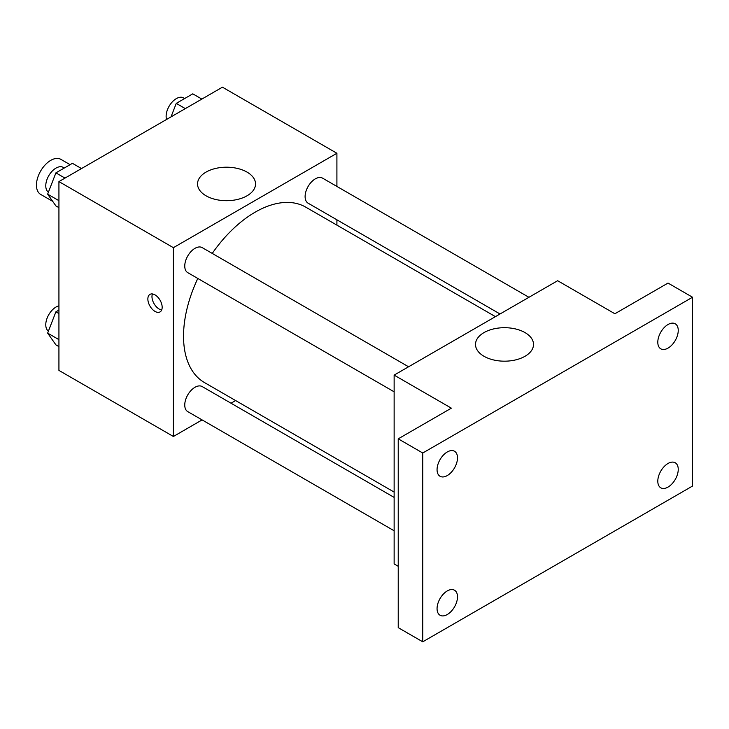 <?xml version="1.0" encoding="UTF-8"?>
<svg xmlns="http://www.w3.org/2000/svg" width="729" height="729" viewBox="0 0 729 729"><rect width="100%" height="100%" fill="white"/><g stroke="black" fill="none" stroke-linecap="round" stroke-linejoin="round"><path stroke-width="1.09" d="M70.093 164.672L60.871 159.35A20.23 11.682 120 0 0 45.28 164.772A20.23 11.682 120 0 0 36.45 185.13A20.23 11.682 120 0 0 40.642 194.397L52.716 201.368M202.106 419.904L173.393 436.489L58.931 370.405L58.931 181.594L222.445 87.188L336.907 153.272L336.907 186.424M235.622 400.558L231.011 403.219M197.796 278.451A101.285 58.475 120 0 0 183.535 336.224A101.285 58.475 120 0 0 204.512 382.588L394.134 492.075M495.419 316.641L305.788 207.164A101.285 58.475 120 0 0 212.248 253.419M336.907 219.803L336.907 225.124M173.393 436.489L173.393 247.678L336.907 153.272M528.935 297.295L322.546 178.14A14.452 8.347 120 0 0 311.411 182.013A14.452 8.347 120 0 0 305.105 196.557A14.452 8.347 120 0 0 308.094 203.172L500.03 313.98M394.134 497.397L202.206 386.58A14.452 8.347 120 0 0 191.062 390.452A14.452 8.347 120 0 0 184.756 404.996A14.452 8.347 120 0 0 187.754 411.621L394.134 530.776M394.134 391.81L187.754 272.655A14.452 8.347 -60 0 1 187.754 255.961A14.452 8.347 -60 0 1 202.206 247.623L408.586 366.778M173.393 247.678L58.931 181.594M206.034 195.791A28.996 16.74 180 0 1 197.541 183.954A28.996 16.74 180 0 1 226.537 167.205A28.996 16.74 180 0 1 255.533 183.954A28.996 16.74 180 0 1 237.636 199.418A28.996 16.74 180 0 1 206.034 195.791M162.166 307.274A10.115 5.841 60 0 1 160.07 311.912A10.115 5.841 60 0 1 149.955 306.071A10.115 5.841 60 0 1 149.955 294.388A10.115 5.841 60 0 1 157.756 297.095A10.115 5.841 60 0 1 162.166 307.274M161.692 309.962A10.115 5.841 60 0 1 154.074 303.692A10.115 5.841 60 0 1 152.452 293.951M398.225 566.287L394.134 563.927L394.134 375.116L557.649 280.72L614.884 313.752L668.019 283.071L692.55 297.232L692.55 486.043L422.756 641.812L398.225 627.651L398.225 438.84L451.369 408.158L394.134 375.116M422.756 641.812L422.756 453.001L398.225 438.84M422.756 453.001L692.55 297.232M484.001 356.281A28.996 16.74 180 0 1 475.508 344.434A28.996 16.74 180 0 1 504.504 327.695A28.996 16.74 180 0 1 533.51 344.434A28.996 16.74 180 0 1 515.603 359.907A28.996 16.74 180 0 1 484.001 356.281M668.019 348.116A14.452 8.347 -60 0 1 660.793 348.836A14.452 8.347 -60 0 1 658.579 337.254A14.452 8.347 -60 0 1 668.019 324.514A14.452 8.347 -60 0 1 675.245 323.804A14.452 8.347 -60 0 1 677.469 335.386A14.452 8.347 -60 0 1 668.019 348.116M447.278 475.563A14.452 8.347 -60 0 1 440.052 476.283A14.452 8.347 -60 0 1 437.837 464.701A14.452 8.347 -60 0 1 447.278 451.962A14.452 8.347 -60 0 1 454.504 451.251A14.452 8.347 -60 0 1 456.719 462.833A14.452 8.347 -60 0 1 447.278 475.563M447.278 614.529A14.452 8.347 -60 0 1 440.052 615.249A14.452 8.347 -60 0 1 437.837 603.667A14.452 8.347 -60 0 1 447.278 590.927A14.452 8.347 -60 0 1 454.504 590.217A14.452 8.347 -60 0 1 456.719 601.799A14.452 8.347 -60 0 1 447.278 614.529M668.019 487.081A14.452 8.347 -60 0 1 660.793 487.801A14.452 8.347 -60 0 1 658.579 476.219A14.452 8.347 -60 0 1 668.019 463.48A14.452 8.347 -60 0 1 675.245 462.769A14.452 8.347 -60 0 1 677.469 474.351A14.452 8.347 -60 0 1 668.019 487.081M58.931 207.647L55.905 205.906L47.649 194.151L55.905 172.864L72.426 163.323L81.502 168.563M58.931 200.666L47.649 194.151M64.981 178.104L55.905 172.864M64.307 168.007L63.213 167.378A14.452 8.347 120 0 0 52.078 171.251A14.452 8.347 120 0 0 45.772 185.795A14.452 8.347 120 0 0 48.406 192.183M171.014 116.886L176.254 103.381L192.775 93.841L201.851 99.08M185.33 108.621L176.254 103.381M184.656 98.524L183.562 97.896A14.452 8.347 120 0 0 172.427 101.768A14.452 8.347 120 0 0 166.121 116.312A14.452 8.347 120 0 0 166.549 119.456M58.931 346.612L55.905 344.863L47.649 333.117L55.905 311.821L58.931 310.08M58.931 339.632L47.649 333.117M58.931 313.57L55.905 311.821M58.931 305.861A14.452 8.347 120 0 0 45.772 324.76A14.452 8.347 120 0 0 48.406 331.148"/></g></svg>
